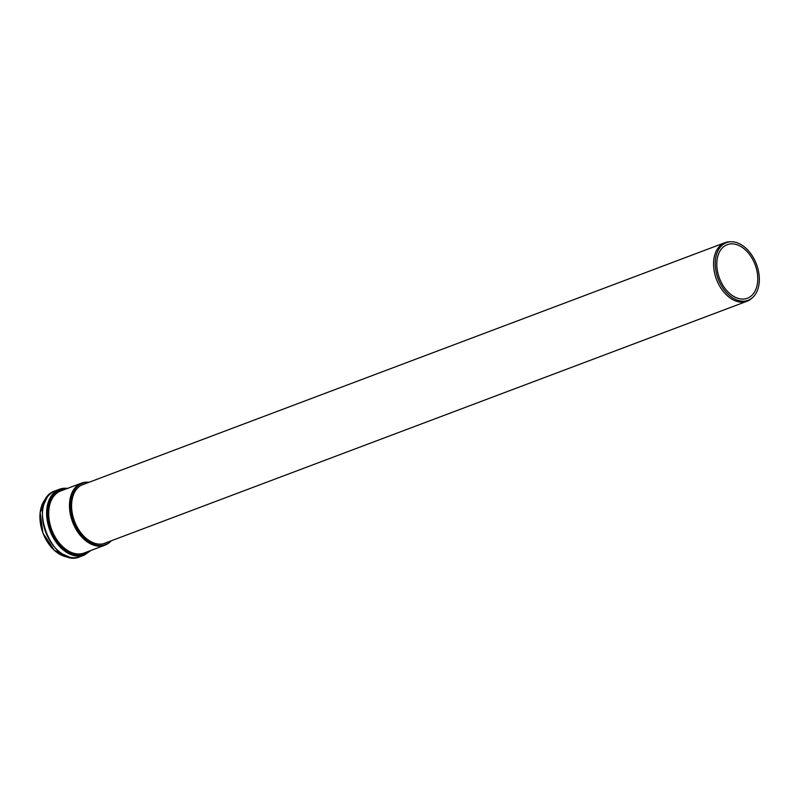 <?xml version="1.0" encoding="UTF-8"?>
<svg xmlns="http://www.w3.org/2000/svg" width="799" height="799" viewBox="0 0 799 799"><rect width="100%" height="100%" fill="white"/><g stroke="black" fill="none" stroke-linecap="round" stroke-linejoin="round"><path stroke-width="1.2" d="M89.238 482.206A32.829 21.863 69.4 0 0 87.75 482.147A32.829 21.863 69.4 0 0 70.881 510.391A32.829 21.863 69.4 0 0 86.542 540.034A32.829 21.863 69.4 0 0 110.222 541.802A32.829 21.863 69.4 0 0 111.311 540.773M87.75 482.147L86.811 482.157A33.159 22.092 69.4 0 0 81.528 483.115A33.159 22.092 69.4 0 0 69.773 510.681A33.159 22.092 69.4 0 0 104.909 545.178A33.159 22.092 69.4 0 0 109.513 542.411L110.222 541.802M84.854 483.854A31.421 20.934 69.4 0 0 83.006 484.414A31.421 20.934 69.4 0 0 71.87 510.531A31.421 20.934 69.4 0 0 105.168 543.22A31.421 20.934 69.4 0 0 106.926 542.421M759.05 274.686A30.791 20.504 -110.6 0 1 752.418 297.717A30.791 20.504 -110.6 0 1 718.091 278.701A30.791 20.504 -110.6 0 1 731.335 241.767A30.791 20.504 -110.6 0 1 759.05 274.686M731.335 241.767L729.926 241.777A31.291 20.844 69.4 0 0 724.943 242.686A31.291 20.844 69.4 0 0 716.463 279.31A31.291 20.844 69.4 0 0 747.005 301.243A31.291 20.844 69.4 0 0 751.35 298.636L752.418 297.717M757.512 274.457A28.614 19.066 -110.6 0 1 747.375 298.247A28.614 19.066 -110.6 0 1 719.45 278.192A28.614 19.066 -110.6 0 1 727.19 244.694A28.614 19.066 -110.6 0 1 757.512 274.457M39.95 518.341A32.939 21.943 69.4 0 0 50.427 546.146M69.753 557.233L54.412 550.421L42.946 533.093L40.13 512.499L47.151 497.258A33.099 22.042 69.4 0 0 40.23 521.837A33.099 22.042 69.4 0 0 69.723 557.233M42.737 520.119A35.196 23.441 69.4 0 0 80.03 556.723C52.135 569.377 25.898 499.765 55.211 490.856A35.196 23.441 69.4 0 0 42.737 520.119M67.496 488.399A35.196 23.441 69.4 0 0 59.426 489.268A35.196 23.441 69.4 0 0 46.951 518.531A35.196 23.441 69.4 0 0 84.245 555.135L90.956 550.441M66.667 488.708A34.567 23.031 69.4 0 0 50.727 530.156A34.567 23.031 69.4 0 0 90.047 550.781M63.041 490.077A33.398 22.242 69.4 0 0 51.456 529.887A33.398 22.242 69.4 0 0 86.432 552.139M81.528 483.115L60.744 490.946A33.159 22.092 69.4 0 0 48.989 518.511A33.159 22.092 69.4 0 0 84.125 553.008L104.909 545.178M80.03 556.723L84.245 555.135M55.211 490.856L59.426 489.268L67.975 488.429M103.321 543.779L747.005 301.243M81.258 485.213L724.943 242.686"/></g></svg>
